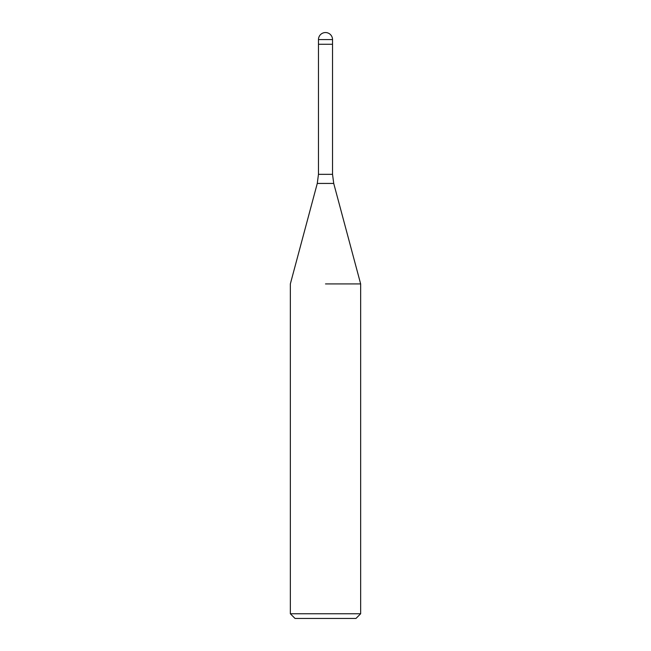 <?xml version="1.0" encoding="UTF-8"?>
<svg xmlns="http://www.w3.org/2000/svg" width="651" height="651" viewBox="0 0 651 651"><rect width="100%" height="100%" fill="white"/><g stroke="black" fill="none" stroke-linecap="round" stroke-linejoin="round"><path stroke-width="0.98" d="M325.5 44.268L332.531 44.268L332.531 174.338L333.727 183.436L360.654 283.926L360.654 613.763L290.346 613.763L295.033 618.45L355.967 618.45L360.654 613.763M325.5 283.926L360.654 283.926L325.5 283.926M318.469 39.581L318.469 44.268L332.531 44.268L332.531 39.581A7.031 7.031 0 0 0 325.5 32.55A7.031 7.031 0 0 0 318.469 39.581L332.531 39.581M333.727 183.436L317.273 183.436L318.469 174.338L332.531 174.338M317.273 183.436L290.346 283.926L290.346 613.763M318.469 44.268L318.469 174.338"/></g></svg>
